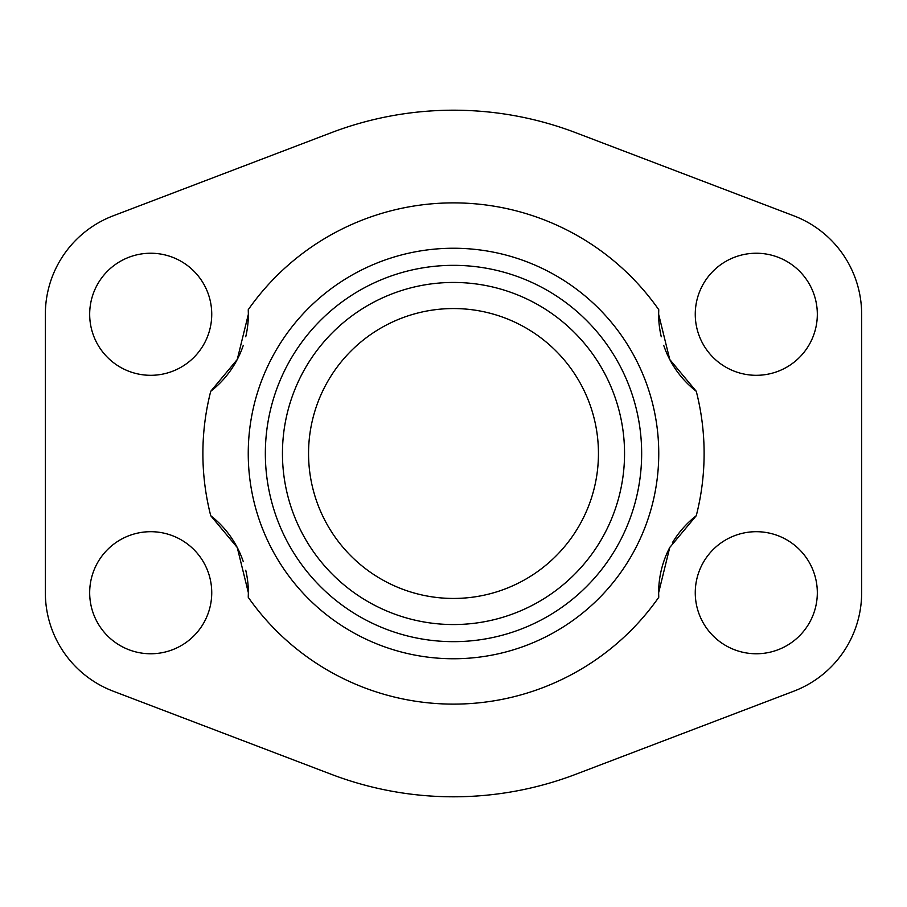 <?xml version="1.0" encoding="UTF-8"?>
<svg xmlns="http://www.w3.org/2000/svg" width="907" height="907" viewBox="0 0 907 907"><rect width="100%" height="100%" fill="white"/><g stroke="black" fill="none" stroke-linecap="round" stroke-linejoin="round"><path stroke-width="1.36" d="M282.451 453.5A171.049 171.049 0 0 0 453.5 624.549A171.049 171.049 0 0 0 624.549 453.5A171.049 171.049 0 0 0 453.5 282.451A171.049 171.049 0 0 0 282.451 453.5M641.657 453.5A188.157 188.157 0 0 1 453.5 641.657A188.157 188.157 0 0 1 265.343 453.5A188.157 188.157 0 0 1 453.5 265.343A188.157 188.157 0 0 1 641.657 453.5M308.55 453.5A144.95 144.95 0 0 0 453.5 598.45A144.95 144.95 0 0 0 598.45 453.5A144.95 144.95 0 0 0 453.5 308.55A144.95 144.95 0 0 0 308.55 453.5M89.68 314.276A61.03 61.03 0 0 1 150.709 253.234A61.03 61.03 0 0 1 211.739 314.276A61.03 61.03 0 0 1 150.709 375.305A61.03 61.03 0 0 1 89.68 314.276M695.261 314.276A61.03 61.03 0 0 1 756.291 253.234A61.03 61.03 0 0 1 817.32 314.276A61.03 61.03 0 0 1 756.291 375.305A61.03 61.03 0 0 1 695.261 314.276M89.68 592.724A61.03 61.03 0 0 1 150.709 531.695A61.03 61.03 0 0 1 211.739 592.724A61.03 61.03 0 0 1 150.709 653.766A61.03 61.03 0 0 1 89.68 592.724M695.261 592.724A61.03 61.03 0 0 1 756.291 531.695A61.03 61.03 0 0 1 817.32 592.724A61.03 61.03 0 0 1 756.291 653.766A61.03 61.03 0 0 1 695.261 592.724M245.729 570.22A97.65 97.65 0 0 1 248.359 592.724L237.249 547.488L210.73 515.709A250.615 250.615 0 0 1 210.73 391.291L237.249 359.512L248.359 314.264A97.65 97.65 0 0 1 245.729 336.78M248.246 597.305A97.65 97.65 0 0 0 248.359 592.724L248.246 597.305A250.615 250.615 0 0 0 658.754 597.305L658.641 592.736L669.751 547.488L696.27 515.709A250.615 250.615 0 0 0 696.27 391.291A97.65 97.65 0 0 1 663.709 345.318M248.246 453.5A205.254 205.254 0 0 0 453.5 658.754A205.254 205.254 0 0 0 658.754 453.5A205.254 205.254 0 0 0 453.5 248.246A205.254 205.254 0 0 0 248.246 453.5M248.246 309.695A97.65 97.65 0 0 1 248.359 314.276L248.246 309.695A250.615 250.615 0 0 1 658.754 309.695L658.641 314.264A97.65 97.65 0 0 1 658.754 309.695M210.73 515.709A97.65 97.65 0 0 1 243.291 561.682M658.754 597.305A97.65 97.65 0 0 1 669.933 547.148M672.45 542.658A97.65 97.65 0 0 1 696.27 515.709M661.271 336.78A97.65 97.65 0 0 1 658.641 314.276L669.751 359.512L696.27 391.291M243.291 345.318A97.65 97.65 0 0 1 210.73 391.291M113.182 215.821L331.225 132.717A343.3 343.3 0 0 1 575.775 132.717L793.818 215.821A105.359 105.359 0 0 1 861.65 314.276L861.65 592.724A105.359 105.359 0 0 1 793.818 691.179L575.775 774.283A343.3 343.3 0 0 1 331.225 774.283L113.182 691.179A105.359 105.359 0 0 1 45.35 592.724L45.35 314.276A105.359 105.359 0 0 1 113.182 215.821"/></g></svg>
